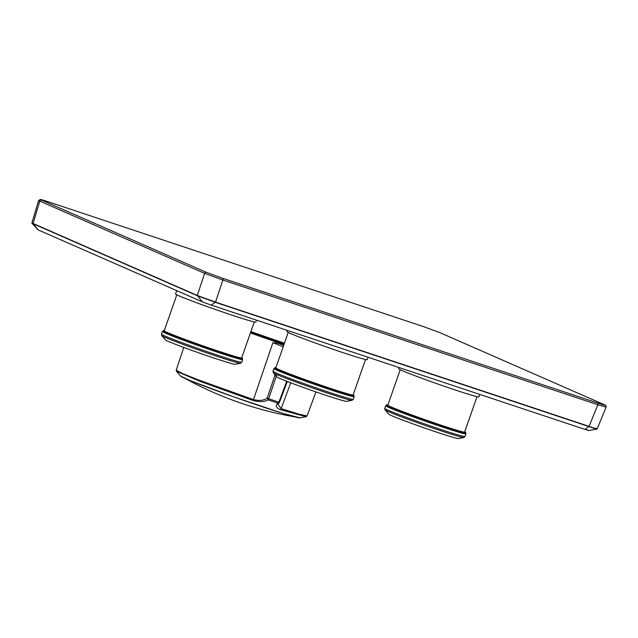 <?xml version="1.0" encoding="UTF-8"?>
<svg xmlns="http://www.w3.org/2000/svg" width="638" height="638" viewBox="0 0 638 638"><rect width="100%" height="100%" fill="white"/><g stroke="black" fill="none" stroke-linecap="round" stroke-linejoin="round"><path stroke-width="0.96" d="M276.836 374.57L268.662 398.758L278.886 402.163L278.001 403.152L268.191 399.89C264.387 401.964 259.339 402.171 253.055 400.497L199.949 381.325L176.455 371.252L180.594 376.061A63.345 2.201 -160.7 0 0 268.263 408.663A63.345 2.201 -160.7 0 0 299.956 417.858L306.088 416.702L280.305 409.636C275.871 407.73 275.098 405.561 278.001 403.152L279.468 402.331L287.275 381.508M290.8 382.696L281.135 408.631L298.767 414.094L307.045 415.96L306.088 416.702M176.455 371.252L176.216 370.231L182.779 373.661L198.362 379.873L253.485 399.611L272.897 342.678L278.2 343.244L283.774 345.134M279.037 343.547L283.711 345.317M280.305 409.636L281.135 408.631L277.921 404.253M272.897 342.678L283.192 346.801M253.055 400.497L253.485 399.611C259.18 400.991 263.733 400.528 267.155 398.208L268.191 399.89L268.662 398.758L267.155 398.208L275.074 374.833M277.913 404.285L278.989 402.977A1.467 1.467 0 0 0 279.468 402.331L278.886 402.163L286.725 381.293M250.654 332.262A66.567 2.313 19.3 0 0 284.213 343.89M278.989 402.953L279.388 402.323M176.814 294.828L164.221 330.779A41.031 1.428 19.3 0 0 164.221 330.819A41.031 1.428 19.3 0 0 164.349 330.97A41.031 1.428 19.3 0 0 164.668 331.186A41.031 1.428 19.3 0 0 165.17 331.465A41.031 1.428 19.3 0 0 165.856 331.808A41.031 1.428 19.3 0 0 166.725 332.207A41.031 1.428 19.3 0 0 167.77 332.669A41.031 1.428 19.3 0 0 168.982 333.188A41.031 1.428 19.3 0 0 170.37 333.762A41.031 1.428 19.3 0 0 171.909 334.392A41.031 1.428 19.3 0 0 173.6 335.062A41.031 1.428 19.3 0 0 175.434 335.779A41.031 1.428 19.3 0 0 177.396 336.545A41.031 1.428 19.3 0 0 179.493 337.342A41.031 1.428 19.3 0 0 181.694 338.172A41.031 1.428 19.3 0 0 184.007 339.033A41.031 1.428 19.3 0 0 186.408 339.926A41.031 1.428 19.3 0 0 188.896 340.836A41.031 1.428 19.3 0 0 191.448 341.761A41.031 1.428 19.3 0 0 194.056 342.702A41.031 1.428 19.3 0 0 196.703 343.651A41.031 1.428 19.3 0 0 199.383 344.6A41.031 1.428 19.3 0 0 202.087 345.549A41.031 1.428 19.3 0 0 204.79 346.49A41.031 1.428 19.3 0 0 207.478 347.423A41.031 1.428 19.3 0 0 210.149 348.348A41.031 1.428 19.3 0 0 212.789 349.241A41.031 1.428 19.3 0 0 215.381 350.118A41.031 1.428 19.3 0 0 217.909 350.964A41.031 1.428 19.3 0 0 220.365 351.777A41.031 1.428 19.3 0 0 222.734 352.559A41.031 1.428 19.3 0 0 225.007 353.3A41.031 1.428 19.3 0 0 227.176 353.994A41.031 1.428 19.3 0 0 229.225 354.64A41.031 1.428 19.3 0 0 231.139 355.238A41.031 1.428 19.3 0 0 232.926 355.781A41.031 1.428 19.3 0 0 234.561 356.267A41.031 1.428 19.3 0 0 236.044 356.698A41.031 1.428 19.3 0 0 237.368 357.073A41.031 1.428 19.3 0 0 238.524 357.384A41.031 1.428 19.3 0 0 239.505 357.623A41.031 1.428 19.3 0 0 240.311 357.806A41.031 1.428 19.3 0 0 240.925 357.918A41.031 1.428 19.3 0 0 241.363 357.966A41.031 1.428 19.3 0 0 241.611 357.95A41.031 1.428 19.3 0 0 241.674 357.902L254.267 321.951M164.277 330.636L163.615 330.42A41.909 1.451 19.3 0 0 163.511 330.428L164.245 330.723L163.416 330.46A41.909 1.451 19.3 0 0 163.392 330.492L164.221 330.819L163.416 330.564A41.909 1.451 19.3 0 0 163.464 330.628L163.599 330.739A41.909 1.451 19.3 0 0 163.727 330.827L163.982 330.978A41.909 1.451 19.3 0 0 164.189 331.098L164.548 331.281A41.909 1.451 19.3 0 0 164.835 331.425L165.306 331.648A41.909 1.451 19.3 0 0 165.665 331.816L166.247 332.079A41.909 1.451 19.3 0 0 166.678 332.27L167.363 332.573A41.909 1.451 19.3 0 0 167.866 332.789L168.655 333.116A41.909 1.451 19.3 0 0 169.23 333.355L170.115 333.722A41.909 1.451 19.3 0 0 170.753 333.977L171.734 334.376A41.909 1.451 19.3 0 0 172.435 334.655L173.504 335.078A41.909 1.451 19.3 0 0 174.262 335.373L175.418 335.819A41.909 1.451 19.3 0 0 176.232 336.138L177.468 336.609A41.909 1.451 19.3 0 0 178.337 336.944L179.645 337.438A41.909 1.451 19.3 0 0 180.554 337.781L181.926 338.299A41.909 1.451 19.3 0 0 182.883 338.65L184.318 339.185A41.909 1.451 19.3 0 0 185.315 339.552L186.798 340.102A41.909 1.451 19.3 0 0 187.827 340.477L189.358 341.035A41.909 1.451 19.3 0 0 190.411 341.418L191.982 341.984A41.909 1.451 19.3 0 0 193.059 342.375L194.662 342.949A41.909 1.451 19.3 0 0 195.754 343.34L197.381 343.922A41.909 1.451 19.3 0 0 198.49 344.313L200.125 344.895A41.909 1.451 19.3 0 0 201.241 345.286L202.884 345.86A41.909 1.451 19.3 0 0 204.001 346.251L205.643 346.825A41.909 1.451 19.3 0 0 206.752 347.208L208.387 347.774A41.909 1.451 19.3 0 0 209.495 348.149L211.106 348.707A41.909 1.451 19.3 0 0 212.199 349.074L213.786 349.616A41.909 1.451 19.3 0 0 214.862 349.975L216.418 350.501A41.909 1.451 19.3 0 0 217.462 350.852L218.978 351.355A41.909 1.451 19.3 0 0 219.99 351.697L221.458 352.176A41.909 1.451 19.3 0 0 222.439 352.503L223.858 352.966A41.909 1.451 19.3 0 0 224.791 353.269L226.147 353.707A41.909 1.451 19.3 0 0 227.04 353.994L228.324 354.401A41.909 1.451 19.3 0 0 229.17 354.664L230.382 355.047A41.909 1.451 19.3 0 0 231.171 355.294L232.304 355.637A41.909 1.451 19.3 0 0 233.037 355.868L234.082 356.179A41.909 1.451 19.3 0 0 234.76 356.379L235.709 356.666A41.909 1.451 19.3 0 0 236.323 356.841L237.176 357.081A41.909 1.451 19.3 0 0 237.719 357.24L238.476 357.447A41.909 1.451 19.3 0 0 238.955 357.575L239.601 357.743A41.909 1.451 19.3 0 0 240.008 357.838L240.55 357.974A41.909 1.451 19.3 0 0 240.885 358.046L241.316 358.133A41.909 1.451 19.3 0 0 241.571 358.181L241.898 358.229A41.909 1.451 19.3 0 0 242.073 358.253L242.281 358.261A41.909 1.451 19.3 0 0 242.384 358.253L241.611 357.95L242.48 358.221A41.909 1.451 19.3 0 0 242.504 358.189L241.682 357.87L242.488 358.117A41.909 1.451 19.3 0 0 242.432 358.054L241.714 357.782M241.722 357.766L242.296 357.942A41.909 1.451 19.3 0 0 242.169 357.854L241.914 357.703A41.909 1.451 19.3 0 0 241.77 357.623M164.301 330.548L164.006 330.452A41.909 1.451 19.3 0 0 163.822 330.436L164.285 330.62M176.702 290.617L175.53 293.966A42.531 1.475 19.3 0 0 231.817 315.1A42.531 1.475 19.3 0 0 255.806 322.078L256.484 320.14M161.781 335.676A41.797 1.451 -160.7 0 0 186.87 345.812A41.797 1.451 -160.7 0 0 240.526 363.253L235.047 364.282A36.956 1.284 -160.7 0 1 187.604 348.858A36.956 1.284 -160.7 0 1 165.417 339.894L161.781 335.676L161.47 334.129L162.395 331.473A42.531 1.475 19.3 0 0 202.047 346.928A42.531 1.475 19.3 0 0 242.671 359.585L241.906 358.5M241.539 358.676A41.175 1.428 -160.7 0 1 241.531 358.684A41.175 1.428 -160.7 0 1 241.515 358.692L241.898 358.5A41.996 1.459 19.3 0 1 202.222 346.41A41.996 1.459 19.3 0 1 163.671 331.114L162.395 331.473M242.384 358.253L241.499 358.692A41.175 1.428 -160.7 0 1 241.276 358.708L241.252 358.7A41.175 1.428 -160.7 0 1 240.845 358.668L240.805 358.652M241.571 358.181L240.797 358.66A41.175 1.428 -160.7 0 1 240.231 358.556L240.167 358.532M240.885 358.046L240.159 358.54A41.175 1.428 -160.7 0 1 239.441 358.373L239.354 358.349M240.008 357.838L239.346 358.357A41.175 1.428 -160.7 0 1 238.46 358.133L238.357 358.101A41.175 1.428 -160.7 0 1 237.312 357.822L237.192 357.782A41.175 1.428 -160.7 0 1 235.996 357.455L235.853 357.408A41.175 1.428 -160.7 0 1 234.513 357.025L234.361 356.977A41.175 1.428 -160.7 0 1 232.878 356.538L232.71 356.483A41.175 1.428 -160.7 0 1 231.1 355.996L230.908 355.932A41.175 1.428 -160.7 0 1 229.178 355.398L228.97 355.334A41.175 1.428 -160.7 0 1 227.128 354.752L226.913 354.68A41.175 1.428 -160.7 0 1 224.959 354.058L224.728 353.986A41.175 1.428 -160.7 0 1 222.678 353.316L222.439 353.237A41.175 1.428 -160.7 0 1 220.301 352.535L220.054 352.455A41.175 1.428 -160.7 0 1 217.845 351.721L217.59 351.642A41.175 1.428 -160.7 0 1 215.309 350.876L215.046 350.788A41.175 1.428 -160.7 0 1 212.717 349.999L212.446 349.903A41.175 1.428 -160.7 0 1 210.069 349.098L209.798 349.002A41.175 1.428 -160.7 0 1 207.39 348.173L207.119 348.085A41.175 1.428 -160.7 0 1 204.686 347.239L204.415 347.144A41.175 1.428 -160.7 0 1 201.975 346.29L201.704 346.195A41.175 1.428 -160.7 0 1 199.263 345.341L198.992 345.246A41.175 1.428 -160.7 0 1 196.576 344.384L196.305 344.289A41.175 1.428 -160.7 0 1 193.912 343.435L193.641 343.34A41.175 1.428 -160.7 0 1 191.296 342.486L191.033 342.391A41.175 1.428 -160.7 0 1 188.728 341.561L188.473 341.466A41.175 1.428 -160.7 0 1 186.232 340.644L185.985 340.556A41.175 1.428 -160.7 0 1 183.816 339.751L183.577 339.663A41.175 1.428 -160.7 0 1 181.495 338.882L181.264 338.802A41.175 1.428 -160.7 0 1 179.278 338.044L179.055 337.965A41.175 1.428 -160.7 0 1 177.173 337.247L176.957 337.167A41.175 1.428 -160.7 0 1 175.187 336.481L174.995 336.401A41.175 1.428 -160.7 0 1 173.337 335.755L173.161 335.684A41.175 1.428 -160.7 0 1 171.638 335.078L171.47 335.014A41.175 1.428 -160.7 0 1 170.083 334.448L169.931 334.384A41.175 1.428 -160.7 0 1 168.687 333.873L168.552 333.818A41.175 1.428 -160.7 0 1 167.459 333.347L167.347 333.299A41.175 1.428 -160.7 0 1 166.406 332.876L166.303 332.837A41.175 1.428 -160.7 0 1 165.521 332.47L165.441 332.43A41.175 1.428 -160.7 0 1 164.827 332.127L164.548 331.281M164.819 332.111L164.763 332.095A41.175 1.428 -160.7 0 1 164.309 331.84L164.269 331.816A41.175 1.428 -160.7 0 1 163.982 331.624L163.599 330.739M163.464 330.628L163.958 331.601A41.175 1.428 -160.7 0 1 163.846 331.481A41.175 1.428 -160.7 0 1 163.846 331.465L163.679 331.13M241.276 358.708L242.281 358.261M242.073 358.253L241.244 358.708M240.845 358.668L241.898 358.229M240.231 358.556L241.316 358.133M239.441 358.373L240.55 357.974M238.46 358.133L239.601 357.743M238.955 357.575L238.357 358.101M237.312 357.822L238.476 357.447M237.719 357.24L237.184 357.79M235.996 357.455L237.176 357.081M236.323 356.841L235.853 357.416M234.513 357.025L235.709 356.666M234.76 356.379L234.353 356.977M232.878 356.538L234.082 356.179M233.037 355.868L232.703 356.49M231.1 355.996L232.304 355.637M231.171 355.294L230.908 355.94M229.178 355.398L230.382 355.047M229.17 354.664L228.97 355.334L229.225 354.64M227.128 354.752L228.324 354.401M227.176 353.994L226.929 354.68L227.04 353.994M224.959 354.058L226.147 353.707M225.007 353.3L224.767 353.986M224.791 353.269L224.728 353.986M222.678 353.316L223.858 352.966M222.439 352.503L222.439 353.237M220.301 352.535L221.458 352.176M220.365 351.777L220.118 352.471M219.99 351.697L220.054 352.455M217.845 351.721L218.978 351.355M217.462 350.852L217.59 351.642M215.309 350.876L216.418 350.501M215.381 350.118L215.134 350.812M214.862 349.975L215.046 350.788M212.717 349.999L213.786 349.616M212.199 349.074L212.446 349.903M210.069 349.098L211.106 348.707M210.149 348.348L209.91 349.034M209.495 348.149L209.798 349.002M207.39 348.173L208.387 347.774M206.752 347.208L207.119 348.085M204.686 347.239L205.643 346.825M204.001 346.251L204.415 347.144M201.975 346.29L202.884 345.86M202.087 345.549L201.839 346.243M201.241 345.286L201.704 346.195M199.263 345.341L200.125 344.895M198.49 344.313L198.992 345.246M196.576 344.384L197.381 343.922M196.703 343.651L196.464 344.337M195.754 343.34L196.305 344.289M193.912 343.435L194.662 342.949M194.056 342.702L193.808 343.388M193.059 342.375L193.641 343.34M191.296 342.486L191.982 341.984M191.448 341.761L191.201 342.454M190.411 341.418L191.033 342.391M188.728 341.561L189.358 341.035M187.827 340.477L188.473 341.466M186.232 340.644L186.798 340.102M186.408 339.926L186.168 340.612M185.315 339.552L185.985 340.556M183.816 339.751L184.318 339.185M182.883 338.65L183.577 339.663M181.495 338.882L181.926 338.299M180.554 337.781L181.264 338.802M179.278 338.044L179.645 337.438M179.493 337.342L179.246 338.028M178.337 336.944L179.055 337.965M177.173 337.247L177.468 336.609M177.396 336.545L177.157 337.231M176.232 336.138L176.957 337.167M174.262 335.373L174.995 336.401M173.337 335.755L173.504 335.078M172.435 334.655L173.161 335.684M171.638 335.078L171.734 334.376M170.753 333.977L171.47 335.014M170.083 334.448L170.115 333.722M169.23 333.355L169.931 334.384M168.687 333.873L168.655 333.116M167.866 332.789L168.552 333.818M167.459 333.347L167.363 332.573M166.678 332.27L167.347 333.299M166.406 332.876L166.247 332.079M165.665 331.816L166.303 332.837M165.521 332.47L165.306 331.648M164.835 331.425L165.441 332.43M164.189 331.098L164.763 332.095M164.309 331.84L163.982 330.978M163.727 330.827L164.269 331.816M181.694 338.172L181.455 338.866M184.007 339.033L183.768 339.727M188.896 340.836L188.649 341.521M199.383 344.6L199.144 345.294M204.79 346.49L204.543 347.184M207.478 347.423L207.238 348.117M212.789 349.241L212.55 349.935M217.909 350.964L217.662 351.658M222.734 352.559L222.495 353.253M288.216 332.446L275.807 367.895A40.952 1.42 19.3 0 0 330.013 388.247A40.952 1.42 19.3 0 0 353.109 394.962L365.518 359.513M353.149 394.842L353.938 395.145A41.909 1.451 -160.7 0 1 353.994 395.209L353.181 394.954L354.01 395.273A41.909 1.451 -160.7 0 1 353.986 395.313L353.117 395.042L353.891 395.345A41.909 1.451 -160.7 0 1 353.787 395.353L353.58 395.337A41.909 1.451 -160.7 0 1 353.404 395.321L353.077 395.273A41.909 1.451 -160.7 0 1 352.822 395.225L352.391 395.129A41.909 1.451 -160.7 0 1 352.056 395.058L351.514 394.93A41.909 1.451 -160.7 0 1 351.107 394.826L350.461 394.659A41.909 1.451 -160.7 0 1 349.983 394.531L349.225 394.324A41.909 1.451 -160.7 0 1 348.683 394.172L347.83 393.925A41.909 1.451 -160.7 0 1 347.216 393.75L346.267 393.471A41.909 1.451 -160.7 0 1 345.589 393.271L344.544 392.952A41.909 1.451 -160.7 0 1 343.81 392.729L342.678 392.378A41.909 1.451 -160.7 0 1 341.888 392.131L340.676 391.756A41.909 1.451 -160.7 0 1 339.831 391.485L338.547 391.078A41.909 1.451 -160.7 0 1 337.654 390.791L336.306 390.352A41.909 1.451 -160.7 0 1 335.365 390.049L333.945 389.587A41.909 1.451 -160.7 0 1 332.972 389.268L331.497 388.781A41.909 1.451 -160.7 0 1 330.484 388.446L328.969 387.936A41.909 1.451 -160.7 0 1 327.924 387.585L326.369 387.067A41.909 1.451 -160.7 0 1 325.292 386.7L323.705 386.165A41.909 1.451 -160.7 0 1 322.613 385.791L321.002 385.24A41.909 1.451 -160.7 0 1 319.893 384.858L318.266 384.291A41.909 1.451 -160.7 0 1 317.15 383.909L315.507 383.334A41.909 1.451 -160.7 0 1 314.39 382.952L312.748 382.369A41.909 1.451 -160.7 0 1 311.631 381.979L309.996 381.404A41.909 1.451 -160.7 0 1 308.888 381.006L307.261 380.431A41.909 1.451 -160.7 0 1 306.168 380.041L304.565 379.466A41.909 1.451 -160.7 0 1 303.489 379.076L301.918 378.509A41.909 1.451 -160.7 0 1 300.865 378.127L299.334 377.568A41.909 1.451 -160.7 0 1 298.305 377.186L296.822 376.643A41.909 1.451 -160.7 0 1 295.825 376.276L294.389 375.742A41.909 1.451 -160.7 0 1 293.44 375.383L292.06 374.873A41.909 1.451 -160.7 0 1 291.151 374.522L289.843 374.027A41.909 1.451 -160.7 0 1 288.974 373.701L287.746 373.222A41.909 1.451 -160.7 0 1 286.925 372.911L285.768 372.456A41.909 1.451 -160.7 0 1 285.011 372.161L283.942 371.739A41.909 1.451 -160.7 0 1 283.24 371.46L282.259 371.069A41.909 1.451 -160.7 0 1 281.621 370.806L280.736 370.447A41.909 1.451 -160.7 0 1 280.162 370.207L279.372 369.873A41.909 1.451 -160.7 0 1 278.87 369.657L278.184 369.362A41.909 1.451 -160.7 0 1 277.753 369.171L277.171 368.908A41.909 1.451 -160.7 0 1 276.812 368.74L276.342 368.509A41.909 1.451 -160.7 0 1 276.055 368.373L275.696 368.182A41.909 1.451 -160.7 0 1 275.488 368.07L275.241 367.919A41.909 1.451 -160.7 0 1 275.106 367.831L274.97 367.719A41.909 1.451 -160.7 0 1 274.922 367.655L275.728 367.903L274.898 367.584A41.909 1.451 -160.7 0 1 274.922 367.552L275.791 367.823L275.018 367.52A41.909 1.451 -160.7 0 1 275.122 367.512L275.329 367.52A41.909 1.451 -160.7 0 1 275.512 367.536L275.887 367.663M353.181 394.755L353.675 394.946A41.909 1.451 -160.7 0 1 353.803 395.034L353.157 394.834M287.275 330.38L286.861 331.553A42.531 1.475 19.3 0 0 312.437 341.968A42.531 1.475 19.3 0 0 343.156 352.686A42.531 1.475 19.3 0 0 367.137 359.665L367.99 357.232M273.287 372.759A41.797 1.451 -160.7 0 0 312.213 387.84A41.797 1.451 -160.7 0 0 352.032 400.337L346.554 401.366A36.956 1.284 -160.7 0 1 311.344 390.312A36.956 1.284 -160.7 0 1 276.932 376.986L273.287 372.759L272.976 371.212L273.901 368.565A42.531 1.475 19.3 0 0 299.477 378.98A42.531 1.475 19.3 0 0 354.178 396.676L353.412 395.592A41.996 1.459 19.3 0 1 299.828 378.533A41.996 1.459 19.3 0 1 275.177 368.198L273.901 368.565M352.391 395.129L351.666 395.624A41.175 1.428 -160.7 0 1 350.948 395.464L350.86 395.432A41.175 1.428 -160.7 0 1 349.967 395.217L349.863 395.185A41.175 1.428 -160.7 0 1 348.819 394.914L348.699 394.874A41.175 1.428 -160.7 0 1 347.503 394.547L347.359 394.499M347.83 393.925L347.359 394.507A41.175 1.428 -160.7 0 1 346.019 394.117L345.868 394.061M346.267 393.471L345.86 394.069A41.175 1.428 -160.7 0 1 344.384 393.63L344.217 393.566A41.175 1.428 -160.7 0 1 342.606 393.088L342.415 393.016A41.175 1.428 -160.7 0 1 340.684 392.49L340.477 392.426A41.175 1.428 -160.7 0 1 338.634 391.836L338.419 391.772A41.175 1.428 -160.7 0 1 336.465 391.142L336.234 391.07A41.175 1.428 -160.7 0 1 334.184 390.408L333.945 390.328A41.175 1.428 -160.7 0 1 331.816 389.627L331.569 389.547A41.175 1.428 -160.7 0 1 329.352 388.813L329.096 388.725A41.175 1.428 -160.7 0 1 326.815 387.96L326.552 387.872A41.175 1.428 -160.7 0 1 324.224 387.083L323.952 386.995A41.175 1.428 -160.7 0 1 321.576 386.181L321.305 386.094A41.175 1.428 -160.7 0 1 318.896 385.264L318.625 385.169A41.175 1.428 -160.7 0 1 316.193 384.323L315.922 384.228A41.175 1.428 -160.7 0 1 313.481 383.382L313.21 383.286A41.175 1.428 -160.7 0 1 310.778 382.425L310.499 382.329A41.175 1.428 -160.7 0 1 308.082 381.476L307.811 381.372A41.175 1.428 -160.7 0 1 305.419 380.519L305.147 380.423A41.175 1.428 -160.7 0 1 302.803 379.578L302.54 379.482A41.175 1.428 -160.7 0 1 300.235 378.645L299.98 378.549A41.175 1.428 -160.7 0 1 297.739 377.736L297.491 377.64A41.175 1.428 -160.7 0 1 295.322 376.843L295.083 376.747A41.175 1.428 -160.7 0 1 293.001 375.973L292.77 375.886A41.175 1.428 -160.7 0 1 290.784 375.136L290.561 375.048A41.175 1.428 -160.7 0 1 288.679 374.331L288.472 374.251A41.175 1.428 -160.7 0 1 286.693 373.565L286.502 373.493A41.175 1.428 -160.7 0 1 284.843 372.839L285.011 372.161M284.851 372.839L284.668 372.775A41.175 1.428 -160.7 0 1 283.144 372.161L282.977 372.098A41.175 1.428 -160.7 0 1 281.589 371.531L281.438 371.476A41.175 1.428 -160.7 0 1 280.194 370.957L280.066 370.901A41.175 1.428 -160.7 0 1 278.966 370.431L278.854 370.383A41.175 1.428 -160.7 0 1 277.913 369.968L277.753 369.171M277.905 369.96L277.809 369.92A41.175 1.428 -160.7 0 1 277.028 369.561L276.948 369.522A41.175 1.428 -160.7 0 1 276.334 369.211L276.27 369.179A41.175 1.428 -160.7 0 1 275.815 368.931L275.776 368.9A41.175 1.428 -160.7 0 1 275.488 368.708L275.106 367.831M275.488 368.7L275.464 368.692A41.175 1.428 -160.7 0 1 275.361 368.565A41.175 1.428 -160.7 0 1 275.353 368.557L274.922 367.655L275.353 368.557M353.404 395.592L353.037 395.767A41.175 1.428 -160.7 0 1 353.037 395.767A41.175 1.428 -160.7 0 1 353.021 395.775L353.986 395.313L353.021 395.775M353.891 395.345L353.005 395.783A41.175 1.428 -160.7 0 1 352.782 395.799L353.787 395.353M353.58 395.337L352.75 395.799A41.175 1.428 -160.7 0 1 352.351 395.751L352.312 395.735M353.077 395.273L352.304 395.743A41.175 1.428 -160.7 0 1 351.745 395.64L351.674 395.616M350.948 395.464L352.056 395.058M351.745 395.64L352.822 395.225M352.351 395.751L353.404 395.321M274.97 367.719L275.464 368.692M275.241 367.919L275.776 368.9M275.815 368.931L275.488 368.07M275.696 368.182L276.27 369.179M276.334 369.211L276.055 368.373M276.342 368.509L276.948 369.522M277.028 369.561L276.812 368.74M277.171 368.908L277.809 369.92M278.184 369.362L278.854 370.383M278.966 370.431L278.87 369.657M279.372 369.873L280.066 370.901M280.194 370.957L280.162 370.207M280.736 370.447L281.438 371.476M281.589 371.531L281.621 370.806M282.259 371.069L282.977 372.098M283.144 372.161L283.24 371.46M283.942 371.739L284.668 372.775M285.768 372.456L286.502 373.493M286.693 373.565L286.925 372.911M287.746 373.222L288.472 374.251M288.679 374.331L288.974 373.701M289.843 374.027L290.561 375.048M288.902 373.629L288.663 374.323M290.784 375.136L291.151 374.522M292.06 374.873L292.77 375.886M291 374.426L290.753 375.12M293.001 375.973L293.44 375.383M294.389 375.742L295.083 376.747M293.209 375.256L292.962 375.949M295.322 376.843L295.825 376.276M296.822 376.643L297.491 377.64M295.514 376.125L295.274 376.811M297.739 377.736L298.305 377.186M299.334 377.568L299.98 378.549M297.914 377.01L297.675 377.704M300.235 378.645L300.865 378.127M301.918 378.509L302.54 379.482M300.402 377.919L300.155 378.613M302.803 379.578L303.489 379.076M304.565 379.466L305.147 380.423M302.954 378.844L302.707 379.538M305.419 380.519L306.168 380.041M307.261 380.431L307.811 381.372M305.562 379.785L305.315 380.479M308.21 380.734L307.971 381.428M308.082 381.476L308.888 381.006M309.996 381.404L310.499 382.329M310.778 382.425L311.631 381.979M312.748 382.369L313.21 383.286M310.889 381.684L310.65 382.377M313.481 383.382L314.39 382.952M315.507 383.334L315.922 384.228M313.593 382.633L313.346 383.326M316.193 384.323L317.15 383.909M318.266 384.291L318.625 385.169M316.296 383.582L316.049 384.275M318.896 385.264L319.893 384.858M321.002 385.24L321.305 386.094M318.992 384.515L318.745 385.208M321.664 385.432L321.416 386.126M321.576 386.181L322.613 385.791M323.705 386.165L323.952 386.995M324.224 387.083L325.292 386.7M326.369 387.067L326.552 387.872M324.295 386.333L324.056 387.019M326.815 387.96L327.924 387.585M328.969 387.936L329.096 388.725M326.887 387.202L326.64 387.896M329.415 388.056L329.168 388.741M329.352 388.813L330.484 388.446M331.497 388.781L331.569 389.547M331.816 389.627L332.972 389.268M333.945 389.587L333.945 390.328M331.872 388.869L331.624 389.563M334.24 389.643L334.001 390.336M334.184 390.408L335.365 390.049M336.306 390.352L336.234 391.07M336.513 390.384L336.274 391.078M336.465 391.142L337.654 390.791M338.547 391.078L338.419 391.772L338.682 391.078M338.634 391.836L339.831 391.485M340.676 391.756L340.477 392.426L340.732 391.724M340.684 392.49L341.888 392.131M342.678 392.378L342.415 393.024M342.606 393.088L343.81 392.729M344.544 392.952L344.209 393.574M344.384 393.63L345.589 393.271M346.019 394.117L347.216 393.75M347.503 394.547L348.683 394.172M349.225 394.324L348.691 394.882M348.819 394.914L349.983 394.531M350.461 394.659L349.863 395.193M349.967 395.217L351.107 394.826M351.514 394.93L350.852 395.44M400.209 369.737L387.808 405.162A40.704 1.412 19.3 0 0 441.679 425.386A40.704 1.412 19.3 0 0 464.631 432.062L477.041 396.645M464.735 431.766L464.982 431.862A41.909 1.451 -160.7 0 1 465.19 431.974L465.437 432.125A41.909 1.451 -160.7 0 1 465.573 432.213L465.7 432.325A41.909 1.451 -160.7 0 1 465.756 432.389L464.942 432.133L465.78 432.46A41.909 1.451 -160.7 0 1 465.756 432.492L464.887 432.221L465.66 432.524A41.909 1.451 -160.7 0 1 465.557 432.532L465.349 432.524A41.909 1.451 -160.7 0 1 465.166 432.5L464.847 432.452A41.909 1.451 -160.7 0 1 464.584 432.405L464.153 432.317A41.909 1.451 -160.7 0 1 463.818 432.237L463.276 432.109A41.909 1.451 -160.7 0 1 462.877 432.006L462.223 431.838A41.909 1.451 -160.7 0 1 461.745 431.711L460.995 431.503A41.909 1.451 -160.7 0 1 460.445 431.352L459.591 431.113A41.909 1.451 -160.7 0 1 458.977 430.929L458.028 430.65A41.909 1.451 -160.7 0 1 457.35 430.451L456.314 430.132A41.909 1.451 -160.7 0 1 455.572 429.908L454.447 429.565A41.909 1.451 -160.7 0 1 453.65 429.318L452.446 428.935A41.909 1.451 -160.7 0 1 451.6 428.672L450.316 428.257A41.909 1.451 -160.7 0 1 449.415 427.97L448.067 427.54A41.909 1.451 -160.7 0 1 447.126 427.229L445.715 426.766A41.909 1.451 -160.7 0 1 444.734 426.447L443.266 425.961A41.909 1.451 -160.7 0 1 442.254 425.626L440.73 425.123A41.909 1.451 -160.7 0 1 439.686 424.772L438.131 424.246A41.909 1.451 -160.7 0 1 437.062 423.887L435.467 423.345A41.909 1.451 -160.7 0 1 434.382 422.97L432.763 422.42A41.909 1.451 -160.7 0 1 431.663 422.037L430.028 421.479A41.909 1.451 -160.7 0 1 428.911 421.088L427.269 420.522A41.909 1.451 -160.7 0 1 426.152 420.131L424.509 419.557A41.909 1.451 -160.7 0 1 423.393 419.158L421.758 418.584A41.909 1.451 -160.7 0 1 420.649 418.185L419.03 417.611A41.909 1.451 -160.7 0 1 417.93 417.22L416.335 416.646A41.909 1.451 -160.7 0 1 415.25 416.255L413.687 415.689A41.909 1.451 -160.7 0 1 412.626 415.306L411.095 414.748A41.909 1.451 -160.7 0 1 410.067 414.373L408.583 413.823A41.909 1.451 -160.7 0 1 407.594 413.456L406.159 412.922A41.909 1.451 -160.7 0 1 405.202 412.563L403.83 412.052A41.909 1.451 -160.7 0 1 402.913 411.709L401.605 411.207A41.909 1.451 -160.7 0 1 400.744 410.88L399.508 410.409A41.909 1.451 -160.7 0 1 398.694 410.09L397.538 409.644A41.909 1.451 -160.7 0 1 396.78 409.341L395.704 408.918A41.909 1.451 -160.7 0 1 395.01 408.639L394.029 408.248A41.909 1.451 -160.7 0 1 393.391 407.985L392.498 407.626A41.909 1.451 -160.7 0 1 391.931 407.387L391.142 407.052A41.909 1.451 -160.7 0 1 390.639 406.837L389.954 406.542A41.909 1.451 -160.7 0 1 389.515 406.35L388.933 406.087A41.909 1.451 -160.7 0 1 388.582 405.92L388.103 405.696A41.909 1.451 -160.7 0 1 387.824 405.553L387.457 405.361A41.909 1.451 -160.7 0 1 387.25 405.25L387.003 405.098A41.909 1.451 -160.7 0 1 386.875 405.01L386.74 404.899A41.909 1.451 -160.7 0 1 386.684 404.835L387.497 405.09L386.66 404.763A41.909 1.451 -160.7 0 1 386.692 404.731L387.553 405.002L386.78 404.699A41.909 1.451 -160.7 0 1 386.883 404.691L387.091 404.699A41.909 1.451 -160.7 0 1 387.274 404.723L387.888 404.923M399.037 367.56L398.63 368.732A42.531 1.475 19.3 0 0 424.206 379.147A42.531 1.475 19.3 0 0 454.918 389.866A42.531 1.475 19.3 0 0 478.907 396.844L479.76 394.404M385.057 409.947A41.797 1.451 -160.7 0 0 423.975 425.02A41.797 1.451 -160.7 0 0 463.802 437.524L458.323 438.553A36.956 1.284 -160.7 0 1 423.106 427.5A36.956 1.284 -160.7 0 1 388.694 414.166L385.057 409.947L384.738 408.4L385.671 405.744A42.531 1.475 19.3 0 0 411.239 416.167A42.531 1.475 19.3 0 0 465.939 433.856L465.182 432.771A41.996 1.459 19.3 0 1 411.598 415.713A41.996 1.459 19.3 0 1 386.947 405.385L385.671 405.744M465.349 432.524L464.512 432.979A41.175 1.428 -160.7 0 1 464.121 432.931L464.073 432.915A41.175 1.428 -160.7 0 1 463.507 432.819L463.443 432.803A41.175 1.428 -160.7 0 1 462.71 432.644L462.63 432.62A41.175 1.428 -160.7 0 1 461.737 432.405L461.633 432.365A41.175 1.428 -160.7 0 1 460.588 432.093L460.461 432.054A41.175 1.428 -160.7 0 1 459.264 431.727L459.129 431.679A41.175 1.428 -160.7 0 1 457.789 431.296L457.629 431.24A41.175 1.428 -160.7 0 1 456.154 430.81L455.979 430.754A41.175 1.428 -160.7 0 1 454.368 430.267L454.184 430.203A41.175 1.428 -160.7 0 1 452.446 429.669L452.246 429.605A41.175 1.428 -160.7 0 1 450.396 429.023L450.181 428.951A41.175 1.428 -160.7 0 1 448.227 428.329L448.004 428.25A41.175 1.428 -160.7 0 1 445.954 427.588L445.715 427.508A41.175 1.428 -160.7 0 1 443.577 426.806L443.33 426.726A41.175 1.428 -160.7 0 1 441.113 425.993L440.858 425.905A41.175 1.428 -160.7 0 1 438.585 425.139L438.322 425.052A41.175 1.428 -160.7 0 1 435.985 424.27L435.722 424.174A41.175 1.428 -160.7 0 1 433.346 423.369L433.074 423.273A41.175 1.428 -160.7 0 1 430.666 422.444L430.387 422.348A41.175 1.428 -160.7 0 1 427.962 421.511L427.683 421.415A41.175 1.428 -160.7 0 1 425.251 420.562L424.972 420.466A41.175 1.428 -160.7 0 1 422.539 419.605L422.26 419.509A41.175 1.428 -160.7 0 1 419.844 418.656L419.573 418.56A41.175 1.428 -160.7 0 1 417.188 417.699L416.917 417.603A41.175 1.428 -160.7 0 1 414.564 416.758L414.301 416.662A41.175 1.428 -160.7 0 1 412.004 415.824L411.741 415.737A41.175 1.428 -160.7 0 1 409.508 414.915L409.253 414.82A41.175 1.428 -160.7 0 1 407.092 414.022L406.853 413.934A41.175 1.428 -160.7 0 1 404.763 413.153L404.54 413.065A41.175 1.428 -160.7 0 1 402.546 412.315L402.331 412.236A41.175 1.428 -160.7 0 1 400.441 411.51L400.233 411.43A41.175 1.428 -160.7 0 1 398.463 410.744L398.264 410.673A41.175 1.428 -160.7 0 1 396.613 410.027L396.429 409.955A41.175 1.428 -160.7 0 1 394.906 409.349L394.739 409.277A41.175 1.428 -160.7 0 1 393.351 408.719L393.207 408.655A41.175 1.428 -160.7 0 1 391.963 408.137L391.828 408.081A41.175 1.428 -160.7 0 1 390.735 407.618L390.615 407.562A41.175 1.428 -160.7 0 1 389.674 407.148L389.515 406.35M389.674 407.14L389.579 407.1A41.175 1.428 -160.7 0 1 388.797 406.741L388.717 406.701A41.175 1.428 -160.7 0 1 388.095 406.39L387.824 405.553M388.095 406.382L388.04 406.358A41.175 1.428 -160.7 0 1 387.585 406.111L387.25 405.25M387.577 406.103L387.537 406.087A41.175 1.428 -160.7 0 1 387.258 405.888L387.234 405.872A41.175 1.428 -160.7 0 1 387.122 405.752A41.175 1.428 -160.7 0 1 387.114 405.736L386.684 404.835L387.114 405.736M464.815 432.947A41.175 1.428 -160.7 0 1 464.799 432.955A41.175 1.428 -160.7 0 1 464.791 432.955L464.783 432.955A41.175 1.428 -160.7 0 1 464.552 432.979L465.557 432.532M462.71 432.644L463.818 432.237M464.153 432.317L463.435 432.803M463.507 432.819L464.584 432.405M464.847 432.452L464.065 432.923M464.121 432.931L465.166 432.5M465.66 432.524L465.174 432.771M386.74 404.899L387.234 405.872M387.258 405.888L386.875 405.01M387.003 405.098L387.537 406.087M387.457 405.361L388.04 406.358M388.103 405.696L388.717 406.701M388.797 406.741L388.582 405.92M388.933 406.087L389.579 407.1M389.954 406.542L390.615 407.562M390.735 407.618L390.639 406.837M391.142 407.052L391.828 408.081M391.963 408.137L391.931 407.387M392.498 407.626L393.207 408.655M393.351 408.719L393.391 407.985M394.029 408.248L394.739 409.277M394.906 409.349L395.01 408.639M395.704 408.918L396.429 409.955M396.613 410.027L396.78 409.341M397.538 409.644L398.264 410.673M399.508 410.409L400.233 411.43M400.672 410.808L400.433 411.502L400.744 410.88M401.605 411.207L402.331 412.236M402.761 411.606L402.522 412.3L402.913 411.709M403.83 412.052L404.54 413.065M404.763 413.153L405.202 412.563M406.159 412.922L406.853 413.934M404.971 412.443L404.731 413.129M407.092 414.022L407.594 413.456M408.583 413.823L409.253 414.82M407.283 413.304L407.036 413.998M409.508 414.915L410.067 414.373M411.095 414.748L411.741 415.737M409.684 414.19L409.444 414.883M412.004 415.824L412.626 415.306M413.687 415.689L414.301 416.662M412.164 415.099L411.925 415.793M414.564 416.758L415.25 416.255M416.335 416.646L416.917 417.603M414.716 416.032L414.477 416.718M417.188 417.699L417.93 417.22M419.03 417.611L419.573 418.56M417.324 416.965L417.085 417.659M419.979 417.914L419.732 418.608M419.844 418.656L420.649 418.185M421.758 418.584L422.26 419.509M422.539 419.605L423.393 419.158M424.509 419.557L424.972 420.466M422.659 418.871L422.412 419.557M425.251 420.562L426.152 420.131M427.269 420.522L427.683 421.415M425.355 419.82L425.115 420.506M427.962 421.511L428.911 421.088M430.028 421.479L430.387 422.348M428.058 420.761L427.819 421.455M430.666 422.444L431.663 422.037M432.763 422.42L433.074 423.273M430.754 421.694L430.514 422.388M433.425 422.611L433.186 423.305M433.346 423.369L434.382 422.97M435.467 423.345L435.722 424.174M435.985 424.27L437.062 423.887M438.131 424.246L438.322 425.052M436.065 423.512L435.818 424.206M438.585 425.139L439.686 424.772M440.73 425.123L440.858 425.905M438.649 424.39L438.41 425.075M441.177 425.235L440.938 425.929M441.113 425.993L442.254 425.626M443.266 425.961L443.33 426.726M443.577 426.806L444.734 426.447M445.715 426.766L445.715 427.508M443.633 426.048L443.394 426.742M446.002 426.83L445.763 427.516M445.954 427.588L447.126 427.229M448.067 427.54L448.004 428.25M448.283 427.564L448.035 428.257M448.227 428.329L449.415 427.97M450.316 428.257L450.181 428.951L450.444 428.257M450.396 429.023L451.6 428.672M452.446 428.935L452.246 429.605L452.494 428.911M452.446 429.669L453.65 429.318M454.447 429.565L454.176 430.203M454.368 430.267L455.572 429.908M456.314 430.132L455.979 430.754M456.154 430.81L457.35 430.451M458.028 430.65L457.629 431.248M457.789 431.296L458.977 430.929M459.591 431.113L459.121 431.687M459.264 431.727L460.445 431.352M460.995 431.503L460.461 432.062M460.588 432.093L461.745 431.711M462.223 431.838L461.625 432.373M461.737 432.405L462.877 432.006M463.276 432.109L462.622 432.62M250.901 331.561A70.651 2.448 19.3 0 0 284.452 343.188M211.226 305.092L584.799 429.342L211.226 305.092M211.186 305.092L202.358 301.87M38.615 200.499L39.787 201.114A1.467 1.332 -66.3 0 1 41.558 200.109C39.205 199.008 41.334 199.534 47.946 201.704L40.338 199.447L38.615 200.499L31.9 222.941L33.096 223.491L38.089 229.871L202.302 301.838L197.302 295.474L215.532 302.125L211.218 305.108M584.791 429.358L588.978 426.583L215.405 302.332L197.349 295.745L31.98 223.244L38.041 229.816M596.004 428.337C598.556 429.685 596.211 429.103 588.978 426.583L589.121 426.375C596.426 428.927 598.787 429.518 596.219 428.146M584.831 429.334L588.332 430.203M422.89 326.409A1.467 0.606 108.4 0 1 422.914 326.417A1.467 0.606 108.4 0 1 422.938 326.425L439.343 332.414L604.17 404.659C606.523 405.768 604.393 405.234 597.782 403.064L222.79 278.343L206.385 272.354A1.467 1.332 113.7 0 0 204.615 273.367L222.845 280.018L215.532 302.125L589.121 426.375L597.838 404.739L606.092 407.132M584.767 429.342L588.882 430.53L597.064 429.071M283.966 344.584A70.379 2.44 -160.7 0 1 278.391 342.702A70.379 2.44 -160.7 0 1 250.407 332.956M250.614 332.374A69.789 2.424 19.3 0 0 284.173 344.002M299.429 417.858A63.202 2.193 -160.7 0 1 239.577 398.941A63.202 2.193 -160.7 0 1 181.009 376.38M240.526 363.253L241.738 362.24A42.531 1.475 -160.7 0 1 187.038 344.544A42.531 1.475 -160.7 0 1 161.47 334.129M352.032 400.337L353.245 399.324A42.531 1.475 -160.7 0 1 298.544 381.636A42.531 1.475 -160.7 0 1 272.976 371.212M463.802 437.524L465.014 436.512A42.531 1.475 -160.7 0 1 410.314 418.815A42.531 1.475 -160.7 0 1 384.738 408.4M597.782 403.064A1.467 0.606 108.4 0 1 597.838 404.739L222.845 280.018A1.467 0.606 108.4 0 0 222.79 278.343M204.615 273.367L197.302 295.474L33.096 223.491L39.787 201.114L204.615 273.367M41.558 200.109L206.385 272.354M422.938 326.425L47.946 201.704A1.467 0.606 108.4 0 1 47.946 201.704A1.467 0.606 108.4 0 0 47.898 201.688M307.045 415.96L315.938 391.907M176.216 370.231L183.752 347.439M299.956 417.858L282.913 413.4L233.564 396.82L190.323 380.663L180.594 376.061M241.738 362.24L242.671 359.585M353.245 399.324L354.178 396.676M465.014 436.512L465.939 433.856M185.164 378.47A351.945 351.945 0 0 0 294.876 416.893M38.136 229.887L37.483 229.528M597.08 429.063L606.1 407.164C606.132 405.601 605.534 404.779 604.274 404.699L439.446 332.454L422.914 326.417L47.922 201.696"/></g></svg>
